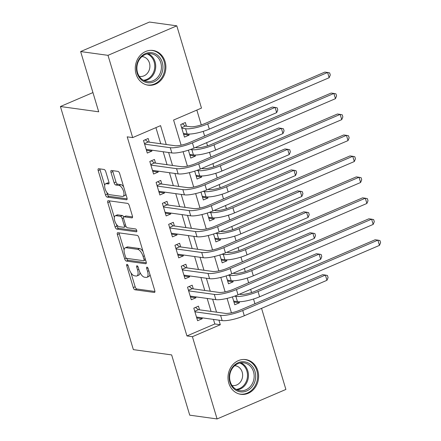 <?xml version="1.0" encoding="UTF-8"?>
<svg xmlns="http://www.w3.org/2000/svg" width="441" height="441" viewBox="0 0 441 441"><rect width="100%" height="100%" fill="white"/><g stroke="black" fill="none" stroke-linecap="round" stroke-linejoin="round"><path stroke-width="0.66" d="M127.047 264.38A1.543 0.673 -113.2 0 0 126.87 264.402A1.543 0.673 -113.2 0 0 126.727 265.719L133.281 287.576A2.205 0.959 -113.2 0 0 134.974 289.781L154.306 292.449A2.205 0.959 -113.2 0 0 154.559 292.422A2.205 0.959 -113.2 0 0 154.763 290.542L148.209 268.685A1.543 0.673 -113.2 0 0 147.024 267.141A1.543 0.673 -113.2 0 0 146.847 267.163A1.543 0.673 -113.2 0 0 146.704 268.481L147.553 271.309A7.062 3.07 -113.2 0 1 146.897 277.317A7.062 3.07 -113.2 0 1 146.092 277.417L144.477 277.191A7.062 3.07 -113.2 0 1 139.069 270.135L138.22 267.307A1.543 0.673 -113.2 0 0 137.035 265.763A1.543 0.673 -113.2 0 0 136.859 265.785A1.543 0.673 -113.2 0 0 136.716 267.097L137.564 269.925A7.062 3.07 -113.2 0 1 136.908 275.939A7.062 3.07 -113.2 0 1 136.098 276.033L134.488 275.812A7.062 3.07 -113.2 0 1 129.075 268.756L128.226 265.923A1.543 0.673 -113.2 0 0 127.047 264.38M165.077 61.608A17.53 15.264 -82.1 0 1 148.176 85.196A17.53 15.264 -82.1 0 1 136.071 74.049A17.53 15.264 -82.1 0 1 152.972 50.467A17.53 15.264 -82.1 0 1 165.077 61.608M257.82 370.732A17.53 15.264 -82.1 0 1 240.913 394.315A17.53 15.264 -82.1 0 1 228.807 383.174A17.53 15.264 -82.1 0 1 245.714 359.586A17.53 15.264 -82.1 0 1 257.82 370.732M105.768 171.676A2.205 0.959 -113.2 0 0 104.076 169.471L98.652 168.721A2.205 0.959 -113.2 0 0 98.404 168.749A2.205 0.959 -113.2 0 0 98.194 170.628L105.482 194.9A2.205 0.959 -113.2 0 0 107.169 197.105L126.506 199.779A2.205 0.959 -113.2 0 0 126.76 199.751A2.205 0.959 -113.2 0 0 126.964 197.871L119.682 173.594A2.205 0.959 -113.2 0 0 117.99 171.389L111.435 170.485A2.205 0.959 -113.2 0 0 111.182 170.513A2.205 0.959 -113.2 0 0 110.978 172.392L114.098 182.783A2.205 0.959 -113.2 0 0 115.785 184.988L119.037 185.435A5.904 2.569 -113.2 0 1 123.326 190.628A5.904 2.569 -113.2 0 1 123.011 196.361A5.904 2.569 -113.2 0 1 122.339 196.443L109.611 194.685A5.904 2.569 -113.2 0 1 105.322 189.492A5.904 2.569 -113.2 0 1 105.631 183.759A5.904 2.569 -113.2 0 1 106.309 183.677L108.431 183.969A2.205 0.959 -113.2 0 0 108.679 183.941A2.205 0.959 -113.2 0 0 108.888 182.061L105.768 171.676M261.563 308.353L285.889 389.442L217.088 418.95L189.729 415.168L171.648 354.917L133.347 349.625L60.411 106.518L98.712 111.81L80.637 51.558L107.995 55.34L176.802 25.832L201.482 108.089L173.589 120.051L181.119 145.161M217.088 418.95L192.408 336.692L220.302 324.73L218.929 320.155M166.229 144.51L160.568 125.635L132.675 137.598L127.201 136.842L186.934 335.937L192.408 336.692M132.675 137.598L107.995 55.34M117.846 232.694A2.205 0.959 -113.2 0 0 117.593 232.727A2.205 0.959 -113.2 0 0 117.389 234.606L124.671 258.878A2.205 0.959 -113.2 0 0 126.363 261.083L145.701 263.757A2.205 0.959 -113.2 0 0 145.949 263.724A2.205 0.959 -113.2 0 0 146.158 261.844L138.876 237.572A2.205 0.959 -113.2 0 0 137.184 235.367L117.846 232.694M115.073 226.889L107.791 202.617A2.205 0.959 -113.2 0 1 107.995 200.738A2.205 0.959 -113.2 0 1 108.249 200.705L127.587 203.378A2.205 0.959 -113.2 0 1 129.279 205.583L132.394 215.974A2.205 0.959 -113.2 0 1 132.19 217.854A2.205 0.959 -113.2 0 1 131.936 217.882L124.097 216.796A2.205 0.959 -113.2 0 0 123.844 216.829A2.205 0.959 -113.2 0 0 123.64 218.708L125.707 225.599A2.205 0.959 -113.2 0 0 127.399 227.804L135.558 228.929A1.543 0.673 -113.2 0 1 136.682 230.29A1.543 0.673 -113.2 0 1 136.6 231.79A1.543 0.673 -113.2 0 1 136.423 231.812L116.766 229.094A2.205 0.959 -113.2 0 1 115.073 226.889L116.937 226.09L116.402 224.309M188.814 134.075L189.128 135.117L183.654 134.362M186.455 126.214L185.358 122.543L180.705 124.538L184.481 137.112L189.128 135.117M195.104 155.028L195.418 156.075L189.944 155.32M201.388 175.987L201.702 177.034L196.228 176.279M207.678 196.945L207.992 197.992L202.518 197.237M213.968 217.904L214.276 218.951L208.802 218.19M220.252 238.862L220.566 239.904L215.092 239.149M226.542 259.815L226.856 260.863L221.382 260.107M232.826 280.774L233.14 281.821L227.666 281.066M199.564 309.825L198.467 306.153L193.814 308.149L197.59 320.723L202.237 318.727L201.961 317.812M193.279 288.866L192.177 285.2L187.53 287.19L191.3 299.764L195.947 297.774L195.672 296.854M186.99 267.908L185.887 264.242L181.24 266.232L185.011 278.811L189.663 276.816L189.387 275.895M180.7 246.949L179.603 243.283L174.95 245.279L178.726 257.853L183.373 255.857L183.098 254.942M174.415 225.99L173.313 222.325L168.666 224.32L172.437 236.894L177.089 234.899L176.813 233.984M168.126 205.037L167.029 201.366L162.376 203.362L166.152 215.936L170.799 213.94L170.524 213.025M161.841 184.079L160.739 180.413L156.092 182.403L159.863 194.977L164.51 192.987L164.234 192.067M155.552 163.12L154.449 159.455L149.802 161.445L153.573 174.024L158.225 172.029L157.95 171.108M186.934 335.937L214.828 323.975L213.455 319.4M211.063 311.412L207.171 298.441M204.773 290.454L200.881 277.488M198.483 269.495L194.597 256.53M192.199 248.537L188.307 235.571M185.909 227.584L182.017 214.613M179.625 206.625L175.733 193.654M173.335 185.667L169.443 172.701M167.045 164.708L163.159 151.743M160.761 143.749L155.921 127.625M149.262 142.162L148.165 138.496L143.518 140.492L147.288 153.066L151.936 151.07L151.66 150.155M254.931 303.733L253.52 299.02M251.579 292.548L250.631 289.39M248.647 282.775L247.23 278.067M245.29 271.59L244.342 268.431M242.357 261.816L240.946 257.109M239 250.637L238.052 247.473M236.067 240.858L234.656 236.15M232.716 229.678L231.768 226.514M229.783 219.899L228.372 215.191M226.426 208.72L225.478 205.556M223.493 198.946L222.082 194.233M220.142 187.761L219.194 184.603M217.209 177.988L215.792 173.28M213.852 166.803L212.904 163.644M210.919 157.029L209.508 152.321M207.562 145.85L206.614 142.686M204.63 136.071L203.218 131.363M201.278 124.891L196.835 110.079M232.413 296.887L234.777 304.77L239.43 302.78L239.116 301.732M233.14 281.821L228.493 283.817L226.128 275.928M226.856 260.863L222.203 262.858L219.839 254.97M220.566 239.904L215.919 241.9L213.549 234.011M214.276 218.951L209.629 220.941L207.264 213.053M207.992 197.992L203.345 199.982L200.975 192.1M201.702 177.034L197.055 179.029L194.69 171.141M195.418 156.075L190.766 158.071L188.401 150.183M92.941 92.571L60.411 106.518M80.637 51.558L149.444 22.05L176.802 25.832M183.076 151.682L187.408 166.119M189.365 172.64L193.693 187.078M195.65 193.599L199.982 208.031M201.939 214.558L206.272 228.989M208.229 235.516L212.556 249.948M214.513 256.469L218.846 270.906M220.803 277.428L225.13 291.865M227.087 298.386L231.42 312.818M216.531 312.167L212.639 299.196M210.247 291.209L206.355 278.243M203.957 270.25L200.065 257.285M197.667 249.297L193.781 236.326M191.383 228.339L187.491 215.368M185.093 207.38L181.201 194.415M178.809 186.422L174.917 173.456M172.519 165.463L168.627 152.498M214.828 323.975L220.302 324.73M239.43 302.78L233.956 302.024M202.237 318.727L196.763 317.972M195.947 297.774L190.473 297.013M189.663 276.816L184.189 276.06M183.373 255.857L177.899 255.102M177.089 234.899L171.615 234.143M170.799 213.94L165.325 213.185M164.51 192.987L159.036 192.226M158.225 172.029L152.751 171.273M151.936 151.07L146.462 150.315M136.908 275.939L138.766 275.14A7.062 3.07 -113.2 0 0 139.951 272.411M146.897 277.317L148.76 276.524A7.062 3.07 -113.2 0 0 149.912 274.357M130.949 272.792L135.144 286.777A2.205 0.959 -113.2 0 0 136.831 288.982L154.929 291.484M126.622 258.354A2.205 0.959 -113.2 0 0 128.226 260.284L146.318 262.786M119.087 232.865A2.205 0.959 -113.2 0 0 119.252 233.807L124.103 249.992M125.498 256.822A1.543 0.673 -113.2 0 0 126.683 258.365L143.656 260.714A1.543 0.673 -113.2 0 0 143.832 260.692A1.543 0.673 -113.2 0 0 143.975 259.374L143.077 256.392A7.062 3.07 -113.2 0 0 137.664 249.336L126.065 247.732A7.062 3.07 -113.2 0 0 125.255 247.825A7.062 3.07 -113.2 0 0 124.605 253.84L125.498 256.822M143.071 251.557A7.062 3.07 -113.2 0 0 139.527 248.537L137.664 249.336M125.255 247.825L127.118 247.032A7.062 3.07 -113.2 0 1 127.923 246.932L139.527 248.537M114.335 217.424L109.655 201.818L107.791 202.617M109.489 200.881A2.205 0.959 -113.2 0 0 109.655 201.818M132.559 216.911L125.955 216.002A2.205 0.959 -113.2 0 0 125.702 216.029L123.844 216.829M136.826 230.814L118.629 228.3L116.766 229.094M115.961 215.671A5.904 2.569 -113.2 0 0 115.283 215.754A5.904 2.569 -113.2 0 0 114.969 221.487A5.904 2.569 -113.2 0 0 119.257 226.68L123.745 227.297A2.205 0.959 -113.2 0 0 123.998 227.269A2.205 0.959 -113.2 0 0 124.202 225.39L122.135 218.499A2.205 0.959 -113.2 0 0 120.443 216.294L115.961 215.671L117.819 214.877A5.904 2.569 -113.2 0 0 117.141 214.954L115.283 215.754M123.998 227.269L125.856 226.47A2.205 0.959 -113.2 0 0 126.005 226.365M123.689 216.933A2.205 0.959 -113.2 0 0 122.3 215.495L120.443 216.294M117.819 214.877L122.3 215.495M116.937 226.09A2.205 0.959 -113.2 0 0 118.629 228.3M105.631 183.759L107.494 182.96A5.904 2.569 -113.2 0 1 108.166 182.883L109.048 183.004M123.011 196.361L124.875 195.567A5.904 2.569 -113.2 0 0 125.806 194.012M123.662 186.874A5.904 2.569 -113.2 0 0 120.895 184.641L119.037 185.435M112.676 170.656A2.205 0.959 -113.2 0 0 112.841 171.599L115.955 181.984A2.205 0.959 -113.2 0 0 117.648 184.189L120.895 184.641M106.843 192.447L107.339 194.106A2.205 0.959 -113.2 0 0 109.032 196.311L127.124 198.808M99.892 168.892A2.205 0.959 -113.2 0 0 100.057 169.829L104.699 185.308M233.791 301.468L234.408 301.203M239.342 294.23L240.532 294.395A11.24 2.569 -16.7 0 0 255.3 291.159L375.153 239.761L377.887 240.136L258.04 291.54A16.857 3.853 163.3 0 1 235.885 296.385L234.458 296.192M379.464 245.378L377.887 240.136L379.96 240.56L380.589 242.655L379.464 245.378L259.611 296.776A16.857 3.853 163.3 0 1 237.456 301.627L233.68 301.104M197.215 317.156L196.598 317.421M326.963 280.3L325.392 275.063L327.459 275.482L328.087 277.582L326.963 280.3L244.303 315.756A16.857 3.853 163.3 0 1 222.148 320.601L196.488 317.057M195.457 307.443L198.461 309.67L225.224 313.369A11.24 2.569 -16.7 0 0 239.998 310.139L322.658 274.682L325.392 275.063L242.732 310.514A16.857 3.853 163.3 0 1 220.577 315.365L194.916 311.815M198.461 309.67L194.751 311.263M254.992 371.443A15.17 13.213 -82.1 0 1 246.684 390.974A15.17 13.213 -82.1 0 1 229.888 382.215A15.17 13.213 -82.1 0 1 238.195 362.684A15.17 13.213 -82.1 0 1 254.992 371.443M230.268 381.741A14.046 12.232 97.9 0 0 239.97 390.671A14.046 12.232 97.9 0 0 253.514 371.769A14.046 12.232 97.9 0 0 243.812 362.838A14.046 12.232 97.9 0 0 230.268 381.741M231.999 385.462A10 8.71 97.9 0 0 232.534 385.555A10 8.71 97.9 0 0 242.181 372.099A10 8.71 97.9 0 0 235.274 365.743A10 8.71 97.9 0 0 234.733 365.688M238.829 393.857A17.42 15.17 97.9 0 0 240.053 394.083A17.42 15.17 97.9 0 0 256.849 370.649A17.42 15.17 97.9 0 0 244.821 359.575A17.42 15.17 97.9 0 0 243.581 359.465M159.648 77.269A15.17 13.213 -82.1 0 1 140.949 79.446A15.17 13.213 -82.1 0 1 139.747 58.151A15.17 13.213 -82.1 0 1 158.446 55.974A15.17 13.213 -82.1 0 1 159.648 77.269M139.935 58.78A14.046 12.232 97.9 0 0 137.609 72.881A14.046 12.232 97.9 0 0 147.228 81.546A14.046 12.232 97.9 0 0 158.363 76.486A14.046 12.232 97.9 0 0 160.689 62.385A14.046 12.232 97.9 0 0 151.076 53.719A14.046 12.232 97.9 0 0 139.935 58.78M139.257 76.343A10 8.71 97.9 0 0 139.791 76.436A10 8.71 97.9 0 0 147.724 72.831A10 8.71 97.9 0 0 149.378 62.793A10 8.71 97.9 0 0 142.531 56.624A10 8.71 97.9 0 0 141.991 56.569M146.092 84.733A17.42 15.17 97.9 0 0 147.316 84.964A17.42 15.17 97.9 0 0 161.125 78.685A17.42 15.17 97.9 0 0 164.008 61.2A17.42 15.17 97.9 0 0 152.084 50.456A17.42 15.17 97.9 0 0 150.844 50.34M227.501 280.515L228.118 280.25M233.052 273.271L234.243 273.437A11.24 2.569 -16.7 0 0 249.016 270.206L368.869 218.802L371.603 219.177L251.75 270.581A16.857 3.853 163.3 0 1 229.596 275.432L228.168 275.234M373.174 224.419L371.603 219.177L373.67 219.601L374.299 221.696L373.174 224.419L253.321 275.823A16.857 3.853 163.3 0 1 231.167 280.669L227.391 280.145M221.217 259.556L221.834 259.291M226.768 252.313L227.958 252.478A11.24 2.569 -16.7 0 0 242.726 249.248L362.579 197.844L365.313 198.224L245.461 249.623A16.857 3.853 163.3 0 1 223.306 254.474L221.878 254.275M366.884 203.461L365.313 198.224L367.386 198.643L368.014 200.738L366.884 203.461L247.037 254.865A16.857 3.853 163.3 0 1 224.882 259.71L221.106 259.192M214.927 238.598L215.544 238.333M220.478 231.354L221.669 231.519A11.24 2.569 -16.7 0 0 236.442 228.289L356.289 176.885L359.029 177.265L239.176 228.67A16.857 3.853 163.3 0 1 217.022 233.515L215.594 233.317M360.6 182.502L359.029 177.265L361.096 177.684L361.725 179.779L360.6 182.502L240.747 233.906A16.857 3.853 163.3 0 1 218.593 238.752L214.817 238.234M208.637 217.639L209.255 217.374M214.194 210.401L215.384 210.561A11.24 2.569 -16.7 0 0 230.152 207.331L350.005 155.927L352.739 156.307L232.887 207.711A16.857 3.853 163.3 0 1 210.732 212.556L209.304 212.358M354.31 161.544L352.739 156.307L354.807 156.726L355.435 158.826L354.31 161.544L234.458 212.948A16.857 3.853 163.3 0 1 212.303 217.799L208.532 217.275M190.925 296.198L190.308 296.462M320.679 259.347L319.108 254.104L321.175 254.529L321.803 256.623L320.679 259.347L238.019 294.797A16.857 3.853 163.3 0 1 215.864 299.643L190.198 296.098M189.167 286.49L192.177 288.712L218.94 292.411A11.24 2.569 -16.7 0 0 233.708 289.18L316.368 253.729L319.108 254.104L236.448 289.555A16.857 3.853 163.3 0 1 214.293 294.406L188.627 290.862M192.177 288.712L188.461 290.305M184.641 275.239L184.024 275.504M314.389 238.388L312.818 233.146L314.885 233.57L315.513 235.665L314.389 238.388L231.729 273.839A16.857 3.853 163.3 0 1 209.574 278.684L183.914 275.14M182.883 265.532L185.887 267.753L212.65 271.452A11.24 2.569 -16.7 0 0 227.424 268.222L310.084 232.771L312.818 233.146L230.158 268.602A16.857 3.853 163.3 0 1 208.003 273.448L182.342 269.903M185.887 267.753L182.177 269.346M178.351 254.286L177.734 254.551M308.099 217.43L306.528 212.193L308.601 212.612L309.229 214.706L308.099 217.43L225.439 252.88A16.857 3.853 163.3 0 1 203.29 257.731L177.624 254.181M176.593 244.573L179.603 246.8L206.366 250.494A11.24 2.569 -16.7 0 0 221.134 247.263L303.794 211.812L306.528 212.193L223.868 247.644A16.857 3.853 163.3 0 1 201.713 252.489L176.053 248.945M179.603 246.8L175.887 248.393M172.067 233.328L171.45 233.592M301.815 196.471L300.244 191.234L302.311 191.653L302.939 193.748L301.815 196.471L219.155 231.922A16.857 3.853 163.3 0 1 197 236.773L171.34 233.228M170.309 223.615L173.313 225.842L200.076 229.541A11.24 2.569 -16.7 0 0 214.844 226.305L297.504 190.854L300.244 191.234L217.584 226.685A16.857 3.853 163.3 0 1 195.429 231.531L169.763 227.986M173.313 225.842L169.598 227.435M202.353 196.68L202.97 196.416M207.904 189.443L209.095 189.608A11.24 2.569 -16.7 0 0 223.863 186.372L343.715 134.974L346.455 135.348L226.602 186.752A16.857 3.853 163.3 0 1 204.448 191.598L203.02 191.405M348.026 140.591L346.455 135.348L348.522 135.773L349.151 137.868L348.026 140.591L228.173 191.989A16.857 3.853 163.3 0 1 206.019 196.84L202.243 196.317M165.777 212.369L165.16 212.634M295.525 175.512L293.954 170.276L296.021 170.7L296.65 172.795L295.525 175.512L212.865 210.969A16.857 3.853 163.3 0 1 190.71 215.814L165.05 212.27M164.019 202.656L167.029 204.883L193.792 208.582A11.24 2.569 -16.7 0 0 208.56 205.352L291.22 169.895L293.954 170.276L211.294 205.726A16.857 3.853 163.3 0 1 189.139 210.578L163.479 207.027M167.029 204.883L163.313 206.476M196.063 175.727L196.68 175.463M201.614 168.484L202.805 168.649A11.24 2.569 -16.7 0 0 217.578 165.419L337.431 114.015L340.165 114.39L220.313 165.794A16.857 3.853 163.3 0 1 198.158 170.645L196.73 170.446M341.736 119.632L340.165 114.39L342.233 114.814L342.861 116.909L341.736 119.632L221.884 171.036A16.857 3.853 163.3 0 1 199.729 175.882L195.953 175.358M159.488 191.411L158.87 191.675M289.241 154.559L287.67 149.317L289.737 149.742L290.365 151.836L289.241 154.559L206.581 190.01A16.857 3.853 163.3 0 1 184.426 194.856L158.76 191.311M157.729 181.703L160.739 183.925L187.502 187.623A11.24 2.569 -16.7 0 0 202.27 184.393L284.93 148.942L287.67 149.317L205.01 184.768A16.857 3.853 163.3 0 1 182.855 189.619L157.189 186.074M160.739 183.925L157.024 185.518M189.779 154.769L190.396 154.504M195.33 147.526L196.521 147.691A11.24 2.569 -16.7 0 0 211.289 144.461L331.141 93.057L333.876 93.437L214.023 144.835A16.857 3.853 163.3 0 1 191.868 149.686L190.446 149.488M335.452 98.674L333.876 93.437L335.948 93.856L336.577 95.951L335.452 98.674L215.599 150.078A16.857 3.853 163.3 0 1 193.445 154.923L189.669 154.405M153.203 170.452L152.586 170.722M282.951 133.601L281.38 128.359L283.447 128.783L284.076 130.878L282.951 133.601L200.291 169.052A16.857 3.853 163.3 0 1 178.136 173.897L152.476 170.353M151.445 160.745L154.449 162.972L181.212 166.665A11.24 2.569 -16.7 0 0 195.986 163.435L278.646 127.984L281.38 128.359L198.72 163.815A16.857 3.853 163.3 0 1 176.565 168.66L150.905 165.116M154.449 162.972L150.739 164.559M183.489 133.81L184.106 133.546M182.348 123.833L185.358 126.06L190.231 126.732A11.24 2.569 -16.7 0 0 205.004 123.502L324.852 72.098L327.591 72.478L207.739 123.882A16.857 3.853 163.3 0 1 185.584 128.728L181.808 128.204M329.162 77.715L327.591 72.478L329.659 72.897L330.287 74.992L329.162 77.715L209.31 129.119A16.857 3.853 163.3 0 1 187.155 133.965L183.379 133.447M185.358 126.06L181.642 127.653M146.914 149.499L146.296 149.764M276.667 112.642L275.09 107.406L277.163 107.825L277.791 109.919L276.667 112.642L194.007 148.093A16.857 3.853 163.3 0 1 171.852 152.944L146.186 149.394M145.155 139.786L148.165 142.013L174.928 145.712A11.24 2.569 -16.7 0 0 189.696 142.476L272.356 107.025L275.09 107.406L192.43 142.856A16.857 3.853 163.3 0 1 170.276 147.702L144.615 144.157M148.165 142.013L144.45 143.606M127.918 265.206L126.727 265.719M147.9 267.968L146.704 268.481M137.912 266.585L136.716 267.097M138.838 269.379L137.564 269.925M148.832 270.757L147.553 271.309M154.758 292.262L154.306 292.449M136.831 288.982L134.974 289.781M135.144 286.777L133.281 287.576M146.147 263.564L145.701 263.757M128.226 260.284L126.363 261.083M126.308 258.178L124.671 258.878M119.252 233.807L117.389 234.606M145.249 258.828L143.975 259.374M144.356 255.846L143.077 256.392M127.923 246.932L126.065 247.732M132.383 217.689L131.936 217.882M125.955 216.002L124.097 216.796M136.738 231.679L136.423 231.812M125.481 224.844L124.202 225.39M123.486 217.92L122.135 218.499M108.877 183.781L108.431 183.969M108.166 182.883L106.309 183.677M117.648 184.189L115.785 184.988M115.955 181.984L114.098 182.783M112.841 171.599L110.978 172.392M126.953 199.586L126.506 199.779M109.032 196.311L107.169 197.105M107.339 194.106L105.482 194.9M100.057 169.829L98.194 170.628M237.456 301.627L235.885 296.385M259.611 296.776L258.04 291.54M222.148 320.601L220.577 315.365M244.303 315.756L242.732 310.514M240.907 362.838A14.046 12.232 -82.1 0 1 247.814 370.98A14.046 12.232 -82.1 0 1 237.17 389.883M236.189 389.397A13.588 11.83 97.9 0 0 246.888 371.068A13.588 11.83 97.9 0 0 239.832 363.037M148.17 53.714A14.046 12.232 -82.1 0 1 152.663 75.698A14.046 12.232 -82.1 0 1 144.433 80.764M143.452 80.279A13.588 11.83 97.9 0 0 151.82 75.334A13.588 11.83 97.9 0 0 147.09 53.918M231.167 280.669L229.596 275.432M253.321 275.823L251.75 270.581M224.882 259.71L223.306 254.474M247.037 254.865L245.461 249.623M218.593 238.752L217.022 233.515M240.747 233.906L239.176 228.67M212.303 217.799L210.732 212.556M234.458 212.948L232.887 207.711M215.864 299.643L214.293 294.406M238.019 294.797L236.448 289.555M209.574 278.684L208.003 273.448M231.729 273.839L230.158 268.602M203.29 257.731L201.713 252.489M225.439 252.88L223.868 247.644M197 236.773L195.429 231.531M219.155 231.922L217.584 226.685M206.019 196.84L204.448 191.598M228.173 191.989L226.602 186.752M190.71 215.814L189.139 210.578M212.865 210.969L211.294 205.726M199.729 175.882L198.158 170.645M221.884 171.036L220.313 165.794M184.426 194.856L182.855 189.619M206.581 190.01L205.01 184.768M193.445 154.923L191.868 149.686M215.599 150.078L214.023 144.835M178.136 173.897L176.565 168.66M200.291 169.052L198.72 163.815M187.155 133.965L185.584 128.728M209.31 129.119L207.739 123.882M171.852 152.944L170.276 147.702M194.007 148.093L192.43 142.856M145.585 259.936L143.832 260.692M244.821 359.575L243.989 359.459M240.053 394.083L239.22 393.967M152.084 50.456L151.246 50.34M147.316 84.964L146.478 84.848"/></g></svg>
